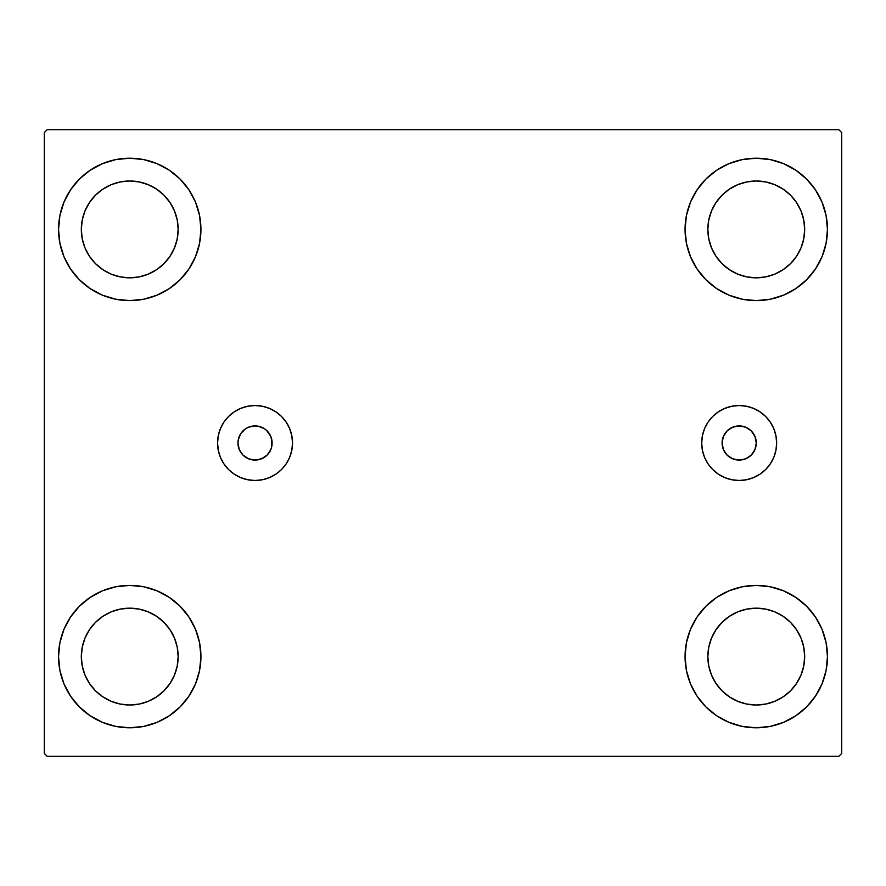 <?xml version="1.0" encoding="UTF-8"?>
<svg xmlns="http://www.w3.org/2000/svg" width="886" height="886" viewBox="0 0 886 886"><rect width="100%" height="100%" fill="white"/><g stroke="black" fill="none" stroke-linecap="round" stroke-linejoin="round"><path stroke-width="1.33" d="M722.09 443A17.089 17.089 0 0 1 739.179 425.911A17.089 17.089 0 0 1 756.267 443L754.961 449.534L751.262 455.083L745.713 458.782L739.179 460.089L732.633 458.782L727.096 455.083L723.386 449.534L722.09 443L723.386 436.466L727.096 430.917L732.633 427.218L739.179 425.911L745.713 427.218L751.262 430.917L754.961 436.466L756.267 443A17.089 17.089 0 0 1 739.179 460.089A17.089 17.089 0 0 1 722.09 443M267.129 430.917L264.537 428.791L258.38 426.244L255.046 425.911L248.501 427.218L245.544 428.791L240.837 433.509L238.279 439.666L237.957 443A17.089 17.089 0 0 1 255.046 425.911A17.089 17.089 0 0 1 272.124 443L270.828 436.466L266.575 430.386M701.701 443A37.478 37.478 0 0 1 739.179 405.522A37.478 37.478 0 0 1 776.657 443L775.937 450.31L773.799 457.342L770.344 463.821L765.681 469.502L760 474.165L753.521 477.62L746.488 479.758L739.179 480.478L731.869 479.758L724.837 477.62L718.358 474.165L712.676 469.502L708.014 463.821L704.547 457.342L702.421 450.31L701.701 443L702.421 435.69L704.547 428.658L708.014 422.179L712.676 416.498L718.358 411.835L724.837 408.38L731.869 406.242L739.179 405.522L746.488 406.242L753.521 408.38L760 411.835L765.681 416.498L770.344 422.179L773.799 428.658L775.937 435.69L776.657 443A37.478 37.478 0 0 1 739.179 480.478A37.478 37.478 0 0 1 701.701 443M217.568 443A37.478 37.478 0 0 1 255.046 405.522A37.478 37.478 0 0 1 292.524 443L291.804 450.31L289.667 457.342L286.2 463.821L281.538 469.502L275.867 474.165L269.388 477.62L262.356 479.758L255.046 480.478L247.726 479.758L240.704 477.62L234.225 474.165L228.544 469.502L223.881 463.821L220.415 457.342L218.288 450.31L217.568 443L218.288 435.69L220.415 428.658L223.881 422.179L228.544 416.498L234.225 411.835L240.704 408.38L247.726 406.242L255.046 405.522L262.356 406.242L269.388 408.38L275.867 411.835L281.538 416.498L286.2 422.179L289.667 428.658L291.804 435.69L292.524 443A37.478 37.478 0 0 1 255.046 480.478A37.478 37.478 0 0 1 217.568 443M58.542 656.592A71.201 71.201 0 0 1 129.733 585.391A71.201 71.201 0 0 1 200.934 656.592L199.56 670.48L195.518 683.837L188.928 696.141L180.079 706.928L169.292 715.788L156.977 722.367L143.621 726.42L129.733 727.783L115.844 726.42L102.488 722.367L90.184 715.788L79.397 706.928L70.537 696.141L63.958 683.837L59.905 670.48L58.542 656.592L59.905 642.704L63.958 629.348L70.537 617.033L79.397 606.245L90.184 597.397L102.488 590.807L115.844 586.765L129.733 585.391L143.621 586.765L156.977 590.807L169.292 597.397L180.079 606.245L188.928 617.033L195.518 629.348L199.56 642.704L200.934 656.592A71.201 71.201 0 0 1 129.733 727.783A71.201 71.201 0 0 1 58.542 656.592M685.066 229.408A71.201 71.201 0 0 1 756.267 158.217A71.201 71.201 0 0 1 827.458 229.408L826.095 243.296L822.042 256.652L815.463 268.967L806.603 279.754L795.816 288.603L783.512 295.193L770.155 299.235L756.267 300.609L742.379 299.235L729.023 295.193L716.708 288.603L705.92 279.754L697.072 268.967L690.482 256.652L686.44 243.296L685.066 229.408L686.44 215.519L690.482 202.163L697.072 189.859L705.92 179.072L716.708 170.212L729.023 163.633L742.379 159.58L756.267 158.217L770.155 159.58L783.512 163.633L795.816 170.212L806.603 179.072L815.463 189.859L822.042 202.163L826.095 215.519L827.458 229.408A71.201 71.201 0 0 1 756.267 300.609A71.201 71.201 0 0 1 685.066 229.408M685.066 656.592A71.201 71.201 0 0 1 756.267 585.391A71.201 71.201 0 0 1 827.458 656.592L826.095 670.48L822.042 683.837L815.463 696.141L806.603 706.928L795.816 715.788L783.512 722.367L770.155 726.42L756.267 727.783L742.379 726.42L729.023 722.367L716.708 715.788L705.92 706.928L697.072 696.141L690.482 683.837L686.44 670.48L685.066 656.592L686.44 642.704L690.482 629.348L697.072 617.033L705.92 606.245L716.708 597.397L729.023 590.807L742.379 586.765L756.267 585.391L770.155 586.765L783.512 590.807L795.816 597.397L806.603 606.245L815.463 617.033L822.042 629.348L826.095 642.704L827.458 656.592A71.201 71.201 0 0 1 756.267 727.783A71.201 71.201 0 0 1 685.066 656.592M58.542 229.408A71.201 71.201 0 0 1 129.733 158.217A71.201 71.201 0 0 1 200.934 229.408L199.56 243.296L195.518 256.652L188.928 268.967L180.079 279.754L169.292 288.603L156.977 295.193L143.621 299.235L129.733 300.609L115.844 299.235L102.488 295.193L90.184 288.603L79.397 279.754L70.537 268.967L63.958 256.652L59.905 243.296L58.542 229.408L59.905 215.519L63.958 202.163L70.537 189.859L79.397 179.072L90.184 170.212L102.488 163.633L115.844 159.58L129.733 158.217L143.621 159.58L156.977 163.633L169.292 170.212L180.079 179.072L188.928 189.859L195.518 202.163L199.56 215.519L200.934 229.408A71.201 71.201 0 0 1 129.733 300.609A71.201 71.201 0 0 1 58.542 229.408M111.204 274.139L120.286 276.897L111.204 274.139L102.842 269.665L95.5 263.64L89.486 256.309L85.012 247.936L82.254 238.855L81.324 229.408A48.409 48.409 0 0 1 129.733 180.999A48.409 48.409 0 0 1 178.152 229.408A48.409 48.409 0 0 1 129.733 277.827A48.409 48.409 0 0 1 81.324 229.408L82.254 219.961L85.012 210.879L82.254 219.961M737.739 701.313L746.82 704.071L737.739 701.313L729.366 696.839L722.035 690.825L716.01 683.483L711.536 675.121L708.778 666.039L707.848 656.592A48.409 48.409 0 0 1 756.267 608.173A48.409 48.409 0 0 1 804.676 656.592A48.409 48.409 0 0 1 756.267 705.001A48.409 48.409 0 0 1 707.848 656.592L708.778 647.145L711.536 638.064L708.778 647.145M737.739 274.139L746.82 276.897L737.739 274.139L729.366 269.665L722.035 263.64L716.01 256.309L711.536 247.936L708.778 238.855L707.848 229.408A48.409 48.409 0 0 1 756.267 180.999A48.409 48.409 0 0 1 804.676 229.408A48.409 48.409 0 0 1 756.267 277.827A48.409 48.409 0 0 1 707.848 229.408L708.778 219.961L711.536 210.879L708.778 219.961M111.204 701.313L120.286 704.071L111.204 701.313L102.842 696.839L95.5 690.825L89.486 683.483L85.012 675.121L82.254 666.039L81.324 656.592A48.409 48.409 0 0 1 129.733 608.173A48.409 48.409 0 0 1 178.152 656.592A48.409 48.409 0 0 1 129.733 705.001A48.409 48.409 0 0 1 81.324 656.592L82.254 647.145L85.012 638.064L82.254 647.145M838.854 129.733L47.146 129.733L44.3 132.579L44.3 753.421L47.146 756.267L838.854 756.267L841.7 753.421L841.7 132.579L838.854 129.733L47.146 129.733L44.3 132.579L44.3 753.421L47.146 756.267L838.854 756.267L841.7 753.421L841.7 132.579L838.854 129.733M115.844 586.765L129.733 585.391M143.621 726.42L129.733 727.783L115.844 726.42M742.379 159.58L756.267 158.217L770.155 159.58M770.155 299.235L756.267 300.609M756.267 585.391L770.155 586.765M770.155 726.42L756.267 727.783L742.379 726.42M115.844 159.58L129.733 158.217L143.621 159.58M129.733 300.609L115.844 299.235M271.803 446.334L272.124 443A17.089 17.089 0 0 1 255.046 460.089A17.089 17.089 0 0 1 237.957 443L239.253 449.534L242.963 455.083L248.501 458.782L255.046 460.089L261.58 458.782L267.129 455.083L270.828 449.534L271.803 446.334L271.803 439.666M266.575 455.614L267.129 455.083M174.464 247.936L177.222 238.855L178.152 229.408L177.222 238.855L174.464 247.936L169.99 256.309L163.965 263.64L156.634 269.665L148.261 274.139L139.18 276.897L129.733 277.827L120.286 276.897M148.261 184.687L139.18 181.929L148.261 184.687L156.634 189.161L163.965 195.175L169.99 202.517L174.464 210.879L177.222 219.961L178.152 229.408M800.988 675.121L803.746 666.039L804.676 656.592L803.746 666.039L800.988 675.121L796.514 683.483L790.5 690.825L783.158 696.839L774.796 701.313L765.714 704.071L756.267 705.001L746.82 704.071M774.796 611.861L765.714 609.103L774.796 611.861L783.158 616.335L790.5 622.36L796.514 629.691L800.988 638.064L803.746 647.145L804.676 656.592M800.988 247.936L803.746 238.855L804.676 229.408L803.746 238.855L800.988 247.936L796.514 256.309L790.5 263.64L783.158 269.665L774.796 274.139L765.714 276.897L756.267 277.827L746.82 276.897M774.796 184.687L765.714 181.929L774.796 184.687L783.158 189.161L790.5 195.175L796.514 202.517L800.988 210.879L803.746 219.961L804.676 229.408M174.464 675.121L177.222 666.039L178.152 656.592L177.222 666.039L174.464 675.121L169.99 683.483L163.965 690.825L156.634 696.839L148.261 701.313L139.18 704.071L129.733 705.001L120.286 704.071M148.261 611.861L139.18 609.103L148.261 611.861L156.634 616.335L163.965 622.36L169.99 629.691L174.464 638.064L177.222 647.145L178.152 656.592M63.958 256.652L65.01 259.077M85.012 210.879L89.486 202.517L95.5 195.175L102.842 189.161L111.204 184.687L120.286 181.929L129.733 180.999L139.18 181.929M822.042 629.348L820.99 626.923M711.536 638.064L716.01 629.691L722.035 622.36L729.366 616.335L737.739 611.861L746.82 609.103L756.267 608.173L765.714 609.103M822.042 202.163L820.425 198.542M815.463 189.859L806.603 179.072M783.512 295.193L795.816 288.603M711.536 210.879L716.01 202.517L722.035 195.175L729.366 189.161L737.739 184.687L746.82 181.929L756.267 180.999L765.714 181.929M102.488 590.807L90.184 597.397M63.958 683.837L65.575 687.458M70.537 696.141L79.397 706.928M85.012 638.064L89.486 629.691L95.5 622.36L102.842 616.335L111.204 611.861L120.286 609.103L129.733 608.173L139.18 609.103M220.415 428.658L223.881 422.179M240.704 477.62L234.225 474.165M261.58 427.218L258.38 426.244M251.713 426.244L248.501 427.218M240.837 433.509L239.253 436.466M239.253 449.534L240.837 452.491M248.501 458.782L251.713 459.756M258.38 459.756L264.537 457.209M704.547 457.342L708.014 463.821M775.937 450.31L776.657 443"/></g></svg>

